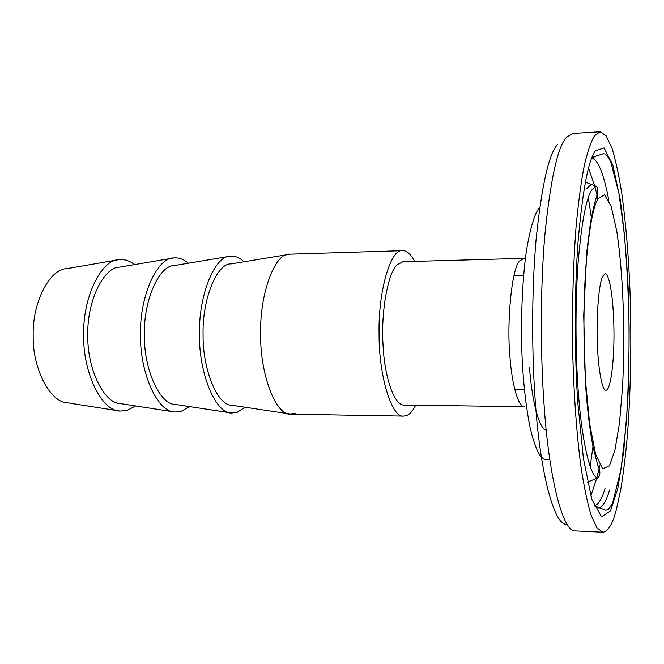 <?xml version="1.0" encoding="UTF-8"?>
<svg xmlns="http://www.w3.org/2000/svg" width="664" height="664" viewBox="0 0 664 664"><rect width="100%" height="100%" fill="white"/><g stroke="black" fill="none" stroke-linecap="round" stroke-linejoin="round"><path stroke-width="1" d="M397.13 264.787L402.998 261.724L523.522 258.362L519.281 261.483C511.786 268.688 506.391 323.293 510.126 358.776C512.052 384.796 518.484 407.679 524.56 406.725L404.002 405.057C393.785 405.405 384.29 375.625 383.02 344.624C380.812 310.428 388.457 271.891 397.13 264.787M538.604 208.695C534.097 215.227 530.021 229.371 526.386 251.117C521.987 281.885 520.559 324.065 522.194 359.672C523.522 385.178 526.17 407.87 530.129 427.765C532.993 439.692 536.122 448.773 539.533 454.998C542.978 459.305 546.314 460.633 549.551 458.998M594.454 135.805C591.06 141.432 587.698 151.209 584.353 165.145C581.124 181.787 578.344 202.537 576.02 227.387C572.99 268.497 571.92 311.325 572.8 355.871C574.011 397.08 576.667 433.567 580.768 465.348C583.805 485.591 587.233 502.142 591.051 515.007L596.944 527.905L602.829 532.246C608.091 531.532 612.573 524.104 616.283 509.952L620.641 490.289C623.363 473.98 625.679 454.84 627.596 432.878C631.016 387.095 631.588 333.851 629.904 288.981C628.601 256.37 625.969 225.013 622.019 194.901C619.097 176.167 615.752 160.597 611.992 148.188L606.066 135.672L600.015 131.754L594.454 135.805M602.646 276.282C599.094 282.59 596.305 314.304 597.276 341.047C597.857 366.918 602.09 391.42 605.925 390.299L606.962 389.868C611.278 386.232 614.457 357.539 613.934 328.846C613.436 298.584 609.735 274.298 605.111 273.643L602.646 276.282M244.045 261.774C239.629 257.707 235.288 255.823 231.022 256.138L230.491 256.179C215.261 255.076 198.328 294.874 199.499 334.955C198.818 372.471 215.261 413.747 231.595 413.016L237.222 412.311L245.066 407.231M289.189 254.345L231.047 263.915C217.302 262.886 202.039 298.808 203.093 334.897C202.47 368.678 217.286 405.97 232.043 405.281L290.309 414.029L295.248 413.29M415.722 405.214C412.933 410.593 410.086 413.962 407.173 415.307L403.671 416.12C391.561 418.32 378.688 374.645 379.086 334.116C378.032 290.981 390.905 248.543 402.251 250.677L289.786 254.171C275.751 251.772 259.508 292.525 260.637 334.465C259.981 373.691 275.817 416.262 290.915 414.195L295.256 413.423M188.435 263.21C183.745 259.35 179.131 257.574 174.59 257.889L173.785 257.956C157.368 257.209 139.307 296.277 140.536 335.378C139.789 371.998 157.277 412.419 174.864 412.037L181.181 411.373L189.447 406.584M230.491 256.179L174.4 265.55C159.584 264.845 143.299 300.111 144.412 335.32C143.723 368.288 159.493 404.816 175.379 404.434L231.595 413.016M134.643 264.596C129.704 260.935 124.849 259.267 120.076 259.582L118.964 259.674C101.468 259.275 82.402 297.638 83.681 335.793C82.884 371.533 101.293 411.14 120.026 411.082L127.023 410.468L135.63 405.953M173.785 257.956L119.644 267.135C103.85 266.737 86.66 301.365 87.814 335.735C87.084 367.922 103.675 403.704 120.599 403.621L174.864 412.037M120.026 411.082L67.628 402.824C49.75 402.625 32.428 367.565 33.2 336.125C32.005 302.568 49.991 268.571 66.682 268.679L118.964 259.674M402.508 250.66C406.609 250.428 410.676 254.005 414.709 261.4M546.24 430.023C539.151 429.542 531.847 400.433 529.515 367.491M525.332 258.844L523.522 258.362L525.407 258.238M602.829 532.246L575.356 530.926C562.947 532.976 549.111 477.648 544.356 408.584C540.496 359.274 540.048 290.483 544.829 235.272C550.456 179.703 557.611 147.126 566.292 137.523L572.567 133.464L600.015 131.754M597.309 195.847L597.824 199.051M599.683 464.983L599.219 468.211M557.569 144.387C548.879 153.923 541.733 185.472 536.13 239.032C531.374 292.21 531.798 358.261 535.624 405.721C540.388 473.249 554.523 527.174 567.089 524.236M590.205 466.501L593.218 444.722M591.641 219.402L588.321 197.665M592.014 157.451L603.144 153.749C604.506 153.741 606.423 153.533 610.747 161.908L618.898 193.249L624.293 233.595C626.882 263.276 628.484 294.7 629.115 327.85C629.165 361.1 628.202 392.88 626.227 423.2L621.081 469.016L612.557 503.27C607.676 511.205 607.635 509.794 605.651 510.209L594.313 506.018C598.488 504.574 602.107 498.589 605.161 488.057M609.585 489.841C606.564 500.523 602.987 506.615 598.845 508.126M577.788 402.55L583.39 458.367L591.848 499.403L601.551 516.775L610.565 510.815L617.769 488.596L623.695 451.686L627.737 402.152C629.215 364.86 629.439 328.638 628.41 293.488C626.949 261.018 624.251 229.927 620.334 200.188L612.864 165.153L604.057 147.898L595.334 150.869C588.271 160.315 582.494 190.817 578.02 242.385C574.219 293.538 574.642 356.917 577.788 402.55M608.788 200.304C603.842 173.985 598.206 159.924 591.873 158.107L596.38 155.932M598.115 198.528L604.522 194.809L611.146 206.255L616.881 231.711C623.131 274.83 625.181 327.676 622.641 385.784L619.471 423.242L614.881 450.408L609.394 465.921L602.68 468.784L595.625 454.425L589.607 423.466L585.681 382.73C583.498 349.721 583.191 304.593 585.814 267.434C588.902 229.786 593.002 206.811 598.115 198.528M577.912 386.216C580.875 435.327 589.599 477.242 597.841 477.972C600.571 475.532 600.555 471.291 597.799 465.248L593.259 447.943C589.914 431.318 587.308 409.721 585.441 383.161L583.714 315.392L586.769 251.847L590.611 221.743C592.861 210.33 594.736 202.371 596.222 197.864L597.683 192.743C597.982 188.974 597.351 186.758 595.799 186.094L591.649 190.128C586.038 198.685 581.515 223.021 578.087 263.118C575.182 302.734 575.505 351.007 577.912 386.216M595.799 186.094L591.176 184.385L586.885 188.435M587.474 482.106L597.841 477.972M585.366 182.102L591.176 184.385M590.852 496.083L596.645 478.437M596.894 477.549L599.849 465.281M597.982 198.76L594.853 186.526M594.587 185.646L588.553 168.083M290.915 414.195L403.671 416.12M513.994 275.743L523.572 275.527M524.377 389.56L514.791 389.477"/></g></svg>

